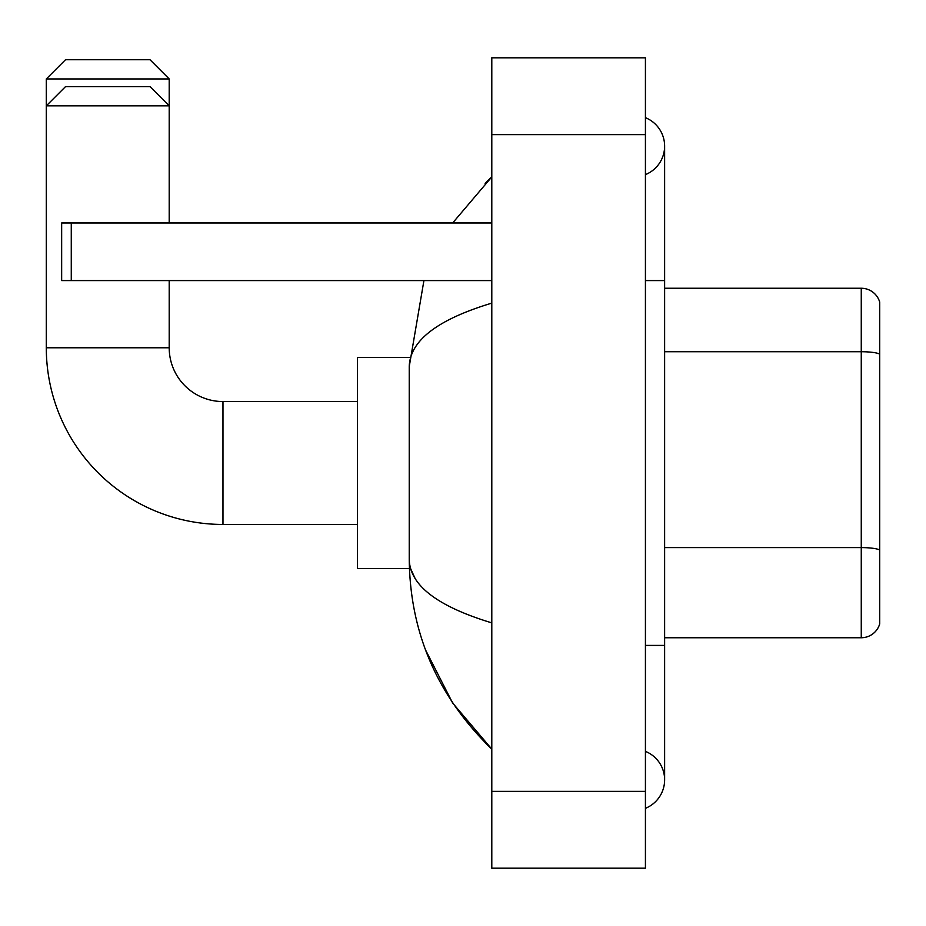 <?xml version="1.0" encoding="UTF-8"?>
<svg xmlns="http://www.w3.org/2000/svg" width="926" height="926" viewBox="0 0 926 926"><rect width="100%" height="100%" fill="white"/><g stroke="black" fill="none" stroke-linecap="round" stroke-linejoin="round"><path stroke-width="1.39" d="M879.7 302.084A19.203 19.203 0 0 0 861.261 288.252A19.203 19.203 0 0 1 879.7 302.084L879.7 623.916A19.203 19.203 0 0 1 861.261 637.748L664.625 637.748M879.7 354.392L879.7 354.126A19.203 3.334 180 0 0 861.261 351.73L861.261 288.252L664.625 288.252M645.422 645.422L664.625 645.422L664.625 146.158A30.72 30.72 0 0 1 645.422 174.632A30.72 30.72 0 0 0 645.422 117.671A30.72 30.72 0 0 1 664.625 146.158A30.72 30.72 0 0 0 645.422 117.671A30.72 30.72 0 0 1 664.625 146.158M645.422 808.329A30.72 30.72 0 0 0 645.422 751.368A30.72 30.72 0 0 1 645.422 808.329A30.72 30.72 0 0 0 664.625 779.842A30.72 30.72 0 0 1 645.422 808.329M491.799 303.126C437.489 319.505 409.963 340.664 409.234 366.603L409.234 559.397C409.848 585.255 437.373 606.403 491.799 622.874M491.799 868.183L645.422 868.183L645.422 57.817L491.799 57.817L491.799 868.183M409.234 366.603L423.923 280.578M452.664 222.969L491.799 176.878L452.664 222.969M425.601 650.064L452.687 703.077L491.799 749.122C437.581 696.479 410.056 633.245 409.234 559.397M414.998 578.218L410.6 568.61M65.503 59.739L150 59.739L169.203 78.942L46.3 78.942L65.503 59.739M169.203 222.969L169.203 105.83L46.3 105.83L65.503 86.627L150 86.627L169.203 105.83L169.203 78.942M357.39 524.452L222.969 524.452A176.669 176.669 0 0 1 46.3 347.782L46.3 78.942M222.969 524.452L222.969 401.548A53.766 53.766 0 0 1 169.203 347.782L169.203 280.578M409.396 357.39L357.39 357.39L357.39 568.61L409.396 568.61M71.267 280.578L61.66 280.578L61.66 222.969L71.267 222.969L71.267 280.578L491.799 280.578M491.799 222.969L71.267 222.969M879.7 549.998A19.203 3.334 180 0 0 861.261 547.602L861.261 351.73L664.625 351.73M861.261 637.748L861.261 547.602L664.625 547.602M645.422 280.578L664.625 280.578M491.799 791.371L645.422 791.371M491.799 134.629L645.422 134.629M46.3 347.782L169.203 347.782M664.625 645.422L664.625 779.842M491.799 176.878L485.12 183.325M491.799 749.122L485.12 742.675M357.39 401.548L222.969 401.548"/></g></svg>
